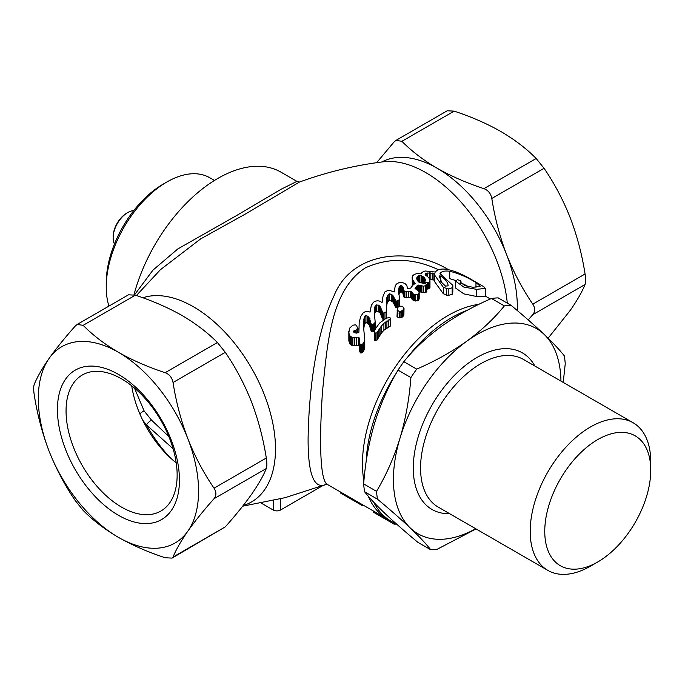 <?xml version="1.0" encoding="UTF-8"?>
<svg xmlns="http://www.w3.org/2000/svg" width="685" height="685" viewBox="0 0 685 685"><rect width="100%" height="100%" fill="white"/><g stroke="black" fill="none" stroke-linecap="round" stroke-linejoin="round"><path stroke-width="1.03" d="M261.225 503.09L273.238 510.025A5.155 2.971 0 0 0 280.516 510.025L322.215 485.948M134.483 294.892L152.909 270.173L177.817 248.938L236.428 215.638L281.184 189.206L296.922 181.371L280.97 172.158A126.194 72.858 120 0 0 133.986 294.755M108.932 306.101A85.762 49.517 -60 0 1 106.235 287.024A85.762 49.517 -60 0 1 166.883 181.987A85.762 49.517 -60 0 1 209.764 177.74L214.465 180.455M106.235 287.024L106.235 282.819A80.607 46.537 -60 0 1 163.235 184.085L166.883 181.987M507.294 303.138A116.013 66.976 -120 0 0 383.309 161.806C354.873 165.308 326.908 172.063 299.422 182.073L245.401 214.028L200.756 238.817L160.367 269.744L136.418 295.518M326.548 484.269C314.141 490.04 307.993 474.842 308.096 438.683C308.704 395.647 315.04 335.265 333.869 296.194C351.388 251.164 410.178 246.343 448.427 269.65M528.212 319.921L532.81 314.663C535.268 311.615 535.268 308.113 532.81 304.149C522.518 289.121 513.844 272.767 506.789 255.085A113.316 65.426 60 0 1 517.338 307.06A113.316 65.426 60 0 1 517.278 310.536M381.733 162.002A113.316 65.426 60 0 1 436.825 168.056C423.279 160.059 411.634 151.145 401.907 141.307L395.947 140.391L394.021 142.009L376.63 162.688M437.587 168.493A113.316 65.426 60 0 1 506.412 254.109C499.665 236.205 494.793 217.659 491.804 198.462C490.837 193.564 488.208 190.293 483.918 188.658C467.076 183.118 451.629 176.405 437.587 168.493L436.825 168.056M506.789 255.085L506.412 254.109M548.111 338.202L570.262 310.365C577.104 300.544 582.036 291.913 585.067 284.498C585.838 282.425 585.838 278.915 585.067 273.983C582.019 254.495 577.087 235.786 570.262 217.847C563.181 199.986 554.448 183.469 544.061 168.296L536.175 158.483C526.474 148.645 514.709 139.654 500.872 131.52C486.932 123.6 471.357 116.801 454.164 111.133L447.245 110.773L395.947 140.391M214.045 488.191C216.503 492.121 216.503 495.632 214.045 498.697C203.625 510.411 194.891 521.225 187.836 531.166C181.003 540.987 176.071 549.618 173.04 557.042L172.063 558.104L165.153 557.744C148.114 552.144 132.539 545.346 118.436 537.365C104.728 529.317 92.954 520.326 83.142 510.394L75.256 500.581C64.835 485.357 56.101 468.84 49.046 451.038A113.316 65.426 -120 0 0 118.436 537.365A113.316 65.426 -120 0 0 187.836 531.166A113.316 65.426 -120 0 0 187.836 438.64C194.917 456.501 203.65 473.018 214.045 488.191L266.294 458.017C263.297 438.785 258.425 420.239 251.686 402.369L251.309 401.393C244.237 383.677 235.563 367.323 225.288 352.33L173.04 382.504C176.079 401.984 181.011 420.693 187.836 438.64A113.316 65.426 -120 0 0 118.436 352.313C132.539 360.301 148.114 367.091 165.153 372.691C169.426 374.31 172.055 377.581 173.04 382.504M165.153 372.691L217.402 342.526C207.82 332.799 196.184 323.885 182.484 315.776L181.731 315.34C167.876 307.514 152.438 300.792 135.399 295.175L83.142 325.341C92.954 335.273 104.728 344.264 118.436 352.313A113.316 65.426 60 0 0 49.046 358.512A113.316 65.426 -120 0 0 49.046 451.038C42.213 433.031 37.281 414.322 34.25 394.902C33.479 389.988 33.479 386.477 34.25 384.388C37.298 376.938 42.23 368.307 49.046 358.512C56.127 348.537 64.861 337.722 75.256 326.051L77.182 324.433L83.142 325.341M173.04 557.042L225.288 526.868C235.58 515.308 244.254 504.58 251.309 494.673L251.686 494.133C258.433 484.398 263.305 475.861 266.294 468.531L214.045 498.697M225.288 526.868L172.063 558.104M266.294 458.017C267.064 462.932 267.064 466.434 266.294 468.531M217.402 342.526L225.288 352.33M77.182 324.433L128.48 294.815L135.399 295.175M179.444 480.057A86.276 49.808 60 0 1 87.937 488.234A86.276 49.808 60 0 1 87.937 366.218A86.276 49.808 60 0 1 179.444 480.057M177.141 475.082A78.552 45.356 -120 0 0 142.848 396.033A78.552 45.356 -120 0 0 82.32 374.986A78.552 45.356 -120 0 0 82.32 465.689A78.552 45.356 -120 0 0 160.872 511.044A78.552 45.356 -120 0 0 177.141 475.082M131.717 385.801A78.552 45.356 -120 0 0 176.208 462.854M438.494 269.753C413.269 257.928 388.917 257.286 365.447 267.818C330.718 290.029 327.421 343.313 322.447 392.111C318.996 444.068 320.203 482.266 327.824 484.697L387.539 519.179A121.048 69.887 -60 0 1 368.273 496.197A121.048 69.887 120 0 0 387.539 519.179L391.178 521.276A121.048 69.887 -60 0 1 373.727 502.225M402.677 288.967L403.602 289.258M412.533 286.03L412.147 277.314L412.738 275.73L414.348 274.402A128.771 74.348 -60 0 1 414.853 274.205L417.233 273.606L420.804 273.829L422.08 272.365L424.375 271.226A128.771 74.348 -60 0 1 425.265 271.003L435.412 272.048C437.218 269.47 440.943 268.563 446.594 269.333C452.52 270.344 459.532 273.007 467.624 277.331L483.815 286.707L485.271 288.385L476.657 289.361L463.788 287.041L455.696 281.235L457.357 279.703L460.269 280.49L460.774 281.432L460.157 282.177L465.132 285.714L473.095 287.306L480.228 286.227L475.964 282.588C467.59 277.271 458.856 273.495 449.737 271.26C444.728 270.592 441.483 271.371 440.01 273.589L452.819 285.354L452.16 287.794L448.204 288.959L443.366 287.34L434.667 275.13L434.838 273.503L427.466 273.007A128.771 74.348 120 0 0 426.995 273.135L425.591 273.769L425.085 274.779M485.271 288.385L485.271 296.502L476.657 296.511L463.848 293.874L455.696 288.111L455.696 281.235M468.763 286.767L460.979 282.777M455.876 280.576L449.737 278.675L449.737 271.26M452.819 285.354L452.819 291.99L452.16 294.344L448.204 295.432L443.366 293.788L434.667 281.749L434.667 275.13M434.838 280.182L429.461 279.437M429.966 286.844L429.375 288.625L426.781 289.053M422.585 282.768L419.014 282.083A121.048 69.887 120 0 0 418.877 282.134M416.934 286.005L418.004 287.657M421.395 288.95L421.9 289.001M426.156 290.346L426.781 291.699L425.479 292.367L421.9 292.384L418.424 291.416M418.424 297.033L419.109 298.215M417.233 289.652L417.233 285.696L415.033 288.428L419.014 291.51L419.194 298.506L418.509 300.184A121.048 69.887 120 0 0 417.413 300.852L413.457 300.458L411.248 297.538L404.886 297.581L403.902 297.016L402.677 292.7L401.487 292.015L400.006 292.332L398.901 294.755M448.058 315.511A121.048 69.887 120 0 0 363.915 480.998A121.048 69.887 -60 0 1 393.353 369.917A121.048 69.887 -60 0 1 478.841 304.354A121.048 69.887 120 0 0 448.058 315.511M398.816 293.848L398.816 289.746L398.601 292.521L399.501 297.692L398.901 306.829L396.521 307.668L395.63 307.282L393.036 302.102L389.645 300.15L387.359 302.094L386.408 307.214M387.359 302.094L387.359 295.663L386.254 301.897L386.451 318.14M383.523 319.767L382.504 318.799L380.004 312.839L378.223 311.666L376.022 311.778A121.048 69.887 120 0 0 375.003 312.78L374.541 315.374M374.618 323.406L375.217 329.365M374.704 330.41L373.222 331.574L371.347 331.711L369.352 325.092L368.042 323.517L365.876 322.567L364.471 324.048L363.666 329.365M364.086 325.555L363.966 318.748L363.581 327.353L364.771 339.906L364.771 347.706L363.581 351.319L362.391 352.518L360.49 352.938L359.805 351.653L359.3 337.91L352.835 337.739L350.044 336.121L348.853 333.056L349.538 328.218L352.809 325.204L355.429 324.836L356.62 325.521L357.51 328.252L355.994 330.238L353.734 330.983L353.64 331.908L354.205 332.645L356.44 333.124L358.906 332.259L359.205 322.138L360.781 316.393L363.255 312.762L364.771 311.949L366.886 311.35L370.037 312.052L371.347 305.364L373.342 302.359L375.003 301.254L377.503 300.749L379.713 301.143L382.093 302.522L383.069 295.954L384.979 291.853L387.359 290.68L389.765 290.5L394.226 291.913L395.245 285.696L396.615 283.95L399.021 282.622L402.677 282.657L404.972 283.539L406.787 285.474L407.558 288.394L410.777 288.12L411.848 286.013L415.119 283.41L412.533 279.694L412.147 277.922M359.711 347.415L359.3 345.762L358.52 345.497L352.835 345.745L350.044 344.127L348.853 340.959L348.819 331.103M354.71 332.362L355.994 332.602M363.761 319.51L364.771 318.876M368.761 318.671L370.037 318.91M374.412 308.104L375.003 307.856M392.445 297.564L393.036 297.864M400.597 288.796L401.701 288.847M404.013 308.147L403.893 315.134L401.333 317.66L399.218 317.926L397.017 316.658L397.343 308.104L398.413 306.897L400.622 306.195L402.223 306.289L404.013 308.147L403.388 309.637L401.333 311.136L399.218 311.392L397.017 310.117M398.927 313.113L400.622 312.651M390.561 324.861L390.561 325.863A121.048 69.887 120 0 0 390.382 326.043L383.9 330.247A121.048 69.887 120 0 0 381.22 333.321L376.93 340.188L374.43 340.24L374.464 331.078L375.149 329.194L379.13 323.705A128.771 74.348 -60 0 1 380.029 322.721L386.28 318.191L389.876 317.438L390.561 319.099A128.771 74.348 120 0 0 390.382 319.278L383.9 323.311A128.771 74.348 120 0 0 381.22 326.274L376.93 332.884L374.644 333.013L374.344 331.925M394.089 522.801L394.089 524.145A128.771 74.348 120 0 0 396.589 524.076M373.693 511.181L373.693 512.363L394.089 524.145M340.633 492.095L340.633 493.072L362.485 505.693A128.771 74.348 120 0 0 364.112 505.65M362.485 504.708L362.485 505.693M377.829 338.501L377.829 331.266M376.93 340.188L376.93 332.884M375.654 340.556L375.654 333.218M374.644 340.359L374.644 333.013M374.43 340.24L374.43 332.893M390.647 324.955L390.647 318.217M390.561 325.863L390.561 319.099M390.382 326.043L390.382 319.278M388.566 326.788L388.566 319.989M386.905 327.79L386.905 320.948M385.415 328.911L385.415 322.027M383.9 330.247L383.9 323.311M381.22 333.321L381.22 326.274M378.925 336.763L378.925 329.588M399.218 317.926L399.218 311.392M397.848 317.403L397.848 310.862M403.893 315.134L403.893 308.67M403.388 316.119L403.388 309.637M402.523 317.044L402.523 310.536M401.333 317.66L401.333 311.136M400.023 317.951L400.023 311.418M358.88 328.149L358.906 330.179M369.052 318.842L369.052 317.66M394.32 290.817L394.32 289.781M414.853 283.573L414.853 283.033M414.348 283.881L414.348 282.323M413.723 284.292L413.723 281.552M413.338 284.617L413.338 280.79M412.858 285.037L412.858 280.071M412.533 285.345L412.533 279.694M412.353 285.405L412.353 279.06M412.259 284.832L412.259 278.487M476.657 296.511L476.657 289.361M460.979 283.479L460.979 281.201L460.774 283.29M475.964 287.358L475.964 282.588M452.16 294.344L452.16 287.794M448.204 295.432L448.204 288.959M446.372 295.218L446.372 288.762M443.366 293.788L443.366 287.34M433.922 279.968L433.922 273.298M432.346 279.66L432.346 273.007M430.831 279.463L430.831 272.835M429.461 278.838L429.461 272.835M427.466 276.475L427.466 273.007M425.085 275.045L426.995 276.141L426.995 273.135M426.19 275.601L426.19 273.426M425.591 275.301L425.591 273.769M425.265 275.139L425.265 274.283M426.995 276.141L428.956 277.913L429.966 280.405L429.375 282.22L427.294 282.742L424.88 282.057L425.299 279.668L424.109 277.374L421.395 275.73L419.014 275.67A128.771 74.348 120 0 0 418.038 276.046L416.728 277.939M429.966 287.469L429.966 281.038M429.88 287.691L429.88 281.27M429.375 288.625L429.375 282.22M428.776 288.933L428.776 282.528M427.294 289.13L427.294 282.742M425.65 283.701L425.65 282.503M424.88 283.419L424.88 282.057M424.794 283.384L424.794 281.886M425.299 280.233L425.299 279.668M425.179 280.824L425.179 279.026M424.88 281.603L424.88 278.495M424.614 283.325L424.614 277.947M424.109 283.145L424.109 277.374M423.484 282.939L423.484 276.851M422.585 282.742L422.585 276.338M421.395 282.169L421.395 275.73M419.914 281.937L419.914 275.516M419.614 281.955L419.614 275.533M419.014 282.083L419.014 275.67M416.728 278.333L418.004 281.312L418.038 276.046M417.319 280.293L417.319 276.612M416.908 279.36L416.908 277.245M417.413 286.792L417.413 285.559M418.004 281.312L419.314 282.468L425.685 283.71L426.781 285.337L423.604 286.184L418.424 285.088L417.233 285.696M421.695 288.967L421.695 286.022M426.781 291.099L426.781 291.699M426.669 291.836L426.669 285.482M426.395 292.075L426.395 285.722M425.479 292.367L425.479 286.022M423.604 292.521L423.604 286.184M421.9 292.384L421.9 286.056M421.395 292.307L421.395 285.979M420.419 291.93L420.419 285.602M419.408 291.57L419.408 285.243M418.424 290.723L418.424 285.088M417.619 289.918L417.619 285.397M416.908 289.43L416.908 285.962M416.223 289.01L416.223 286.45M415.444 288.599L415.444 287.529M419.014 297.821L419.014 293.12M419.194 298.506L419.194 292.195M418.929 299.73L418.929 293.42L418.509 293.874A128.771 74.348 120 0 0 417.413 294.541L413.457 294.139L411.248 291.228L404.886 291.262L403.902 290.697L402.677 286.39L401.487 285.705L400.597 285.542L399.107 287.195L398.816 289.746M418.509 300.184L418.509 293.874M417.413 300.852L417.413 294.541M415.744 301.066L415.744 294.747M414.314 300.741L414.314 294.422M414.048 300.689L414.048 294.379M413.457 300.458L413.457 294.139M412.653 299.884L412.653 293.574M412.053 299.294L412.053 292.975M411.642 298.583L411.642 292.272M411.248 297.898L411.248 291.587M410.538 297.487L410.538 291.168M406.582 297.718L406.582 291.399M404.886 297.581L404.886 291.262M403.902 297.016L403.902 290.697M403.696 296.417L403.696 290.097M403.482 295.937L403.482 289.618M403.191 294.781L403.191 288.471M403.097 293.651L403.097 287.34M402.677 292.7L402.677 286.39M401.487 292.015L401.487 285.705M400.597 291.853L400.597 285.542M400.006 292.332L400.006 286.022M399.107 293.522L399.107 287.195M398.901 294.225L398.901 288.428M398.721 293.463L398.721 291.682M399.501 297.692L398.901 300.415L396.221 301.195L392.445 295.089L389.645 293.754L387.359 295.663M399.406 304.979L399.406 298.591M399.227 305.921L399.227 299.525M398.901 306.649L398.901 300.415M397.591 307.462L397.591 301.04M396.521 307.668L396.521 301.237M396.221 307.625L396.221 301.195M395.63 307.282L395.63 300.843M395.245 306.769L395.245 300.338M395.005 305.972L395.005 299.542M394.646 305.185L394.646 298.771M394.346 304.32L394.346 297.915M393.515 302.787L393.515 296.382M393.036 302.102L393.036 295.706M392.445 301.477L392.445 295.089M391.555 300.963L391.555 294.567M389.645 300.15L389.645 293.754M388.164 300.912L388.164 294.499M387.479 301.871L387.479 295.44M386.879 303.609L386.879 297.153M386.64 305.193L386.64 298.728M386.46 306.803L386.46 300.313M386.254 303.489L386.254 301.897M386.374 306.623L386.374 304.996M386.46 309.8L386.46 308.139M386.554 311.392L384.979 312.771L382.983 313.011L380.004 306.204L378.223 305.039L376.022 305.125A128.771 74.348 120 0 0 375.003 306.101L374.438 314.261L374.438 310.099M384.979 318.867L384.979 312.771M383.394 319.792L383.394 313.071M382.983 319.741L382.983 313.011M382.504 318.799L382.504 312.086M382.093 317.806L382.093 311.11M381.793 316.693L381.793 310.014M381.494 315.734L381.494 309.063M380.723 313.713L380.723 307.068M380.004 312.839L380.004 306.204M379.199 312.24L379.199 305.604M378.223 311.666L378.223 305.039M376.818 311.324L376.818 304.688M376.022 311.778L376.022 305.125M375.003 312.78L375.003 306.101M374.618 314.107L374.618 307.394M374.352 313.37L374.352 311.949M374.438 314.261L375.217 322.327L373.222 324.45L371.347 324.562L369.352 318.088L368.042 316.521L365.876 315.571L364.471 316.992L364.086 318.457M374.712 324.459L374.712 323.337M374.832 325.692L374.832 323.097M375.037 326.839L375.037 322.686M375.217 329.091L375.217 322.327M374.618 330.581L374.618 323.508M373.522 331.369L373.522 324.262M373.222 331.574L373.222 324.45M372.238 331.857L372.238 324.716M371.433 331.763L371.433 324.613M371.347 331.711L371.347 324.562M371.047 330.632L371.047 323.508M370.636 329.545L370.636 322.438M370.422 328.372L370.422 321.291M370.131 327.31L370.131 320.255M369.352 325.092L369.352 318.088M368.761 324.236L368.761 317.241M368.042 323.517L368.042 316.521M367.066 322.952L367.066 315.956M365.876 322.567L365.876 315.571M364.471 324.048L364.471 316.992M363.966 325.854L363.966 318.748M363.786 328.046L363.786 320.871M363.581 327.353L363.581 323.063M364.771 339.906L363.581 343.339L361.286 344.846L360.49 344.812L359.805 343.562L359.591 341.635M364.685 348.263L364.685 340.436M364.566 349.23L364.566 341.361M363.581 351.319L363.581 343.339M362.391 352.518L362.391 344.452M361.286 352.955L361.286 344.846M360.49 352.938L360.49 344.812M359.805 351.653L359.805 343.562M359.3 345.762L359.3 337.91M358.52 345.497L358.52 337.636M356.705 345.308L356.705 337.414M354.71 345.582L354.71 337.628M352.835 345.745L352.835 337.739M351.234 345.257L351.234 337.234M350.044 344.127L350.044 336.121M349.264 342.62L349.264 334.657M348.853 340.959L348.853 333.056M355.429 332.276L355.429 330.41M357.424 332.833L357.424 328.586M357.091 332.927L357.091 329.348M355.994 333.03L355.994 330.238M419.109 292.829L418.929 293.42M448.084 285.868L445.498 286.082L441.799 282.571L439.179 275.918L440.755 276.046C445.575 279.309 448.016 282.545 448.084 285.765L448.084 285.816M439.111 276.714L439.179 277.545M354.71 332.747L354.71 330.641M353.734 332.028L353.734 330.983M173.108 448.769L146.496 424.94L142.78 420.29M134.448 388.044L144.115 410.906L151.513 420.128L168.827 436.542M144.115 410.906A5.155 1.815 -36.2 0 0 139.86 413.928M151.513 420.128A5.155 1.55 -41.2 0 0 146.496 424.94A98.923 57.112 -120 0 0 169.889 457.409M396.187 523.725A121.048 69.887 -60 0 1 391.178 521.276M366.192 461.476A121.048 69.887 -60 0 1 396.392 372.965M407.164 357.758A121.048 69.887 -60 0 1 467.393 310.228M133.755 210.603A20.601 11.893 120 0 0 127.71 212.573A20.601 11.893 120 0 0 113.145 237.806A20.601 11.893 120 0 0 114.455 244.023M127.71 212.573L126.802 213.095A19.317 11.148 120 0 0 113.145 236.753L113.145 237.806M560.955 381.091A118.471 68.397 120 0 0 544.01 334.237A118.471 68.397 120 0 0 466.836 341.164C481.581 330.341 494.082 318.593 504.348 305.912A133.926 77.319 -60 0 1 511.061 305.313C523.862 315.956 534.848 325.598 544.01 334.237C552.915 342.748 559.696 349.966 564.337 355.883A133.926 77.319 -60 0 1 565.245 363.709L563.233 382.401M476.032 528.931L437.432 549.139A133.926 77.319 -60 0 1 430.719 549.738C426.053 543.796 419.28 536.586 410.392 528.101A118.471 68.397 120 0 0 475.707 528.743M377.444 499.168A133.926 77.319 -60 0 1 376.536 491.342C386.169 475.193 393.995 457.443 400.023 438.092A118.471 68.397 120 0 0 410.392 528.101C401.196 519.418 390.21 509.777 377.444 499.168L364.566 491.736C369.232 497.678 376.005 504.896 384.893 513.382C394.089 522.056 405.075 531.697 417.841 542.306L430.719 549.738M577.138 569.047A74.948 43.266 120 0 0 597.757 561.965A74.948 43.266 120 0 0 650.75 470.175A74.948 43.266 120 0 0 604.795 436.054A74.948 43.266 120 0 0 546.63 514.178A74.948 43.266 120 0 0 577.138 569.047M597.757 561.965L590.47 566.17A85.248 49.217 -60 0 1 567.026 574.227A85.248 49.217 -60 0 1 547.846 570.391A85.248 49.217 -60 0 1 534.942 501.548A85.248 49.217 -60 0 1 633.094 422.739A85.248 49.217 -60 0 1 650.75 461.767L650.75 470.175M466.836 341.164A118.471 68.397 120 0 0 400.023 438.092C405.691 418.809 409.313 398.636 410.897 377.555A133.926 77.319 -60 0 1 416.703 369.129C435.146 361.115 451.852 351.79 466.836 341.164M410.897 377.555L398.019 370.123A133.926 77.319 -60 0 1 403.825 361.697L416.703 369.129M504.348 305.912L491.47 298.48C473.027 306.495 456.321 315.819 441.337 326.445C426.592 337.268 414.091 349.016 403.825 361.697M398.019 370.123C388.292 386.494 380.458 404.244 374.532 423.373C368.821 442.904 365.199 463.086 363.658 483.91L376.536 491.342M491.47 298.48A133.926 77.319 -60 0 1 498.175 297.881L511.061 305.313M364.566 491.736A133.926 77.319 -60 0 1 363.658 483.91M280.516 498.843L280.516 510.025M273.238 500.572L273.238 510.025M243.175 505.573A116.013 66.976 -120 0 0 275.498 448.88A116.013 66.976 -120 0 0 229.355 337.054A116.013 66.976 -120 0 0 142.831 297.761M483.918 188.658L536.175 158.483M454.164 111.133L401.907 141.307M544.061 168.296L491.804 198.462M585.067 284.498L532.81 314.663M532.81 304.149L585.067 273.983M380.029 335.102L380.029 327.995M429.641 288.137L429.641 281.723M408.662 297.581L408.662 291.271M375.123 328.124L375.123 322.507M350.549 344.606L350.549 336.592M440.755 281.227L440.755 276.046M633.094 422.739L523.46 359.445A85.248 49.217 120 0 0 425.308 438.254A85.248 49.217 120 0 0 438.22 507.097L547.846 570.391M534.865 366.03A90.394 52.188 120 0 0 475.707 358.238A90.394 52.188 120 0 0 418.312 436.456A90.394 52.188 120 0 0 449.617 513.681M299.422 182.073L296.93 181.371M242.687 506.189L285.08 497.678L326.625 484.278M326.283 484.252L327.824 484.697M485.271 296.057L490.34 298.985"/></g></svg>
